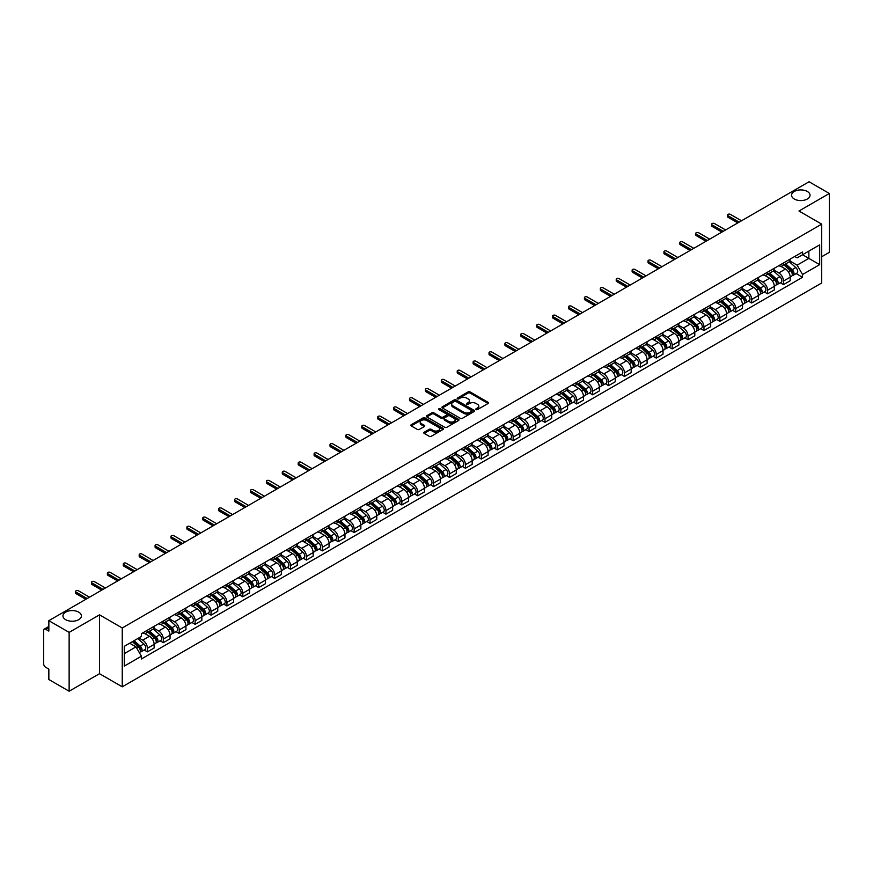 <?xml version="1.0" encoding="UTF-8"?>
<svg xmlns="http://www.w3.org/2000/svg" width="873" height="873" viewBox="0 0 873 873"><rect width="100%" height="100%" fill="white"/><g stroke="black" fill="none" stroke-linecap="round" stroke-linejoin="round"><path stroke-width="1.31" d="M476.08 409.59A0.993 0.567 0 0 0 477.476 409.59L488.105 403.457A1.419 0.818 0 0 0 488.52 402.879A1.419 0.818 0 0 0 488.105 402.3L470.1 391.901A1.419 0.818 0 0 0 468.103 391.901L457.474 398.044A0.993 0.567 0 0 0 458.871 398.852L460.246 398.055A4.529 2.619 0 0 1 466.651 398.055L468.146 398.917A4.529 2.619 0 0 1 469.478 400.772A4.529 2.619 0 0 1 468.146 402.617L466.771 403.413A0.993 0.567 0 0 0 468.179 404.221L469.554 403.424A4.529 2.619 0 0 1 475.949 403.424L477.455 404.297A4.529 2.619 0 0 1 478.786 406.141A4.529 2.619 0 0 1 477.455 407.986L476.08 408.782A0.993 0.567 0 0 0 476.08 409.59L476.08 408.782M78.712 612.137A9.221 5.325 0 0 0 68.661 610.98A9.221 5.325 0 0 0 62.965 615.902A9.221 5.325 0 0 0 65.671 619.677A9.221 5.325 0 0 0 75.722 620.823A9.221 5.325 0 0 0 81.418 615.902A9.221 5.325 0 0 0 78.712 612.137M807.329 191.471A9.221 5.325 0 0 0 797.278 190.325A9.221 5.325 0 0 0 791.582 195.246A9.221 5.325 0 0 0 794.288 199.011A9.221 5.325 0 0 0 804.339 200.168A9.221 5.325 0 0 0 810.035 195.246A9.221 5.325 0 0 0 807.329 191.471M424.18 432.222A1.419 0.818 0 0 0 423.765 432.801A1.419 0.818 0 0 0 424.18 433.379L429.232 436.293A1.419 0.818 0 0 0 431.229 436.293L443.037 429.483A1.419 0.818 0 0 0 443.451 428.905A1.419 0.818 0 0 0 443.037 428.327L425.031 417.927A1.419 0.818 0 0 0 423.023 417.927L411.216 424.736A1.419 0.818 0 0 0 410.801 425.315A1.419 0.818 0 0 0 411.216 425.893L417.327 429.418A1.419 0.818 0 0 0 419.324 429.418L424.376 426.504A1.419 0.818 0 0 0 424.791 425.926A1.419 0.818 0 0 0 424.376 425.347L421.353 423.601A3.787 2.183 0 0 1 420.24 422.052A3.787 2.183 0 0 1 422.576 420.033A3.787 2.183 0 0 1 426.701 420.513L438.562 427.355A3.787 2.183 0 0 1 439.665 428.905A3.787 2.183 0 0 1 437.329 430.924A3.787 2.183 0 0 1 433.204 430.444L431.229 429.309A1.419 0.818 0 0 0 429.232 429.309L424.18 432.222L424.18 433.379L429.232 430.487L429.232 429.309M122.242 627.971L99.511 614.843L69.131 632.379L48.844 620.67L809.064 181.77L829.35 193.479L798.97 211.015L821.7 224.143L122.242 627.971L122.242 686.822L821.7 282.994L821.7 224.143M460.344 418.331A1.419 0.818 0 0 0 462.352 418.331L474.148 411.51A1.419 0.818 0 0 0 474.563 410.932A1.419 0.818 0 0 0 474.148 410.354L456.143 399.965A1.419 0.818 0 0 0 454.146 399.965L442.338 406.774A1.419 0.818 0 0 0 441.924 407.353A1.419 0.818 0 0 0 442.338 407.931L460.344 418.331M439.283 409.808A0.993 0.567 0 0 1 440.287 409.95L458.576 420.502L446.79 427.312A1.419 0.818 0 0 1 444.783 427.312L426.777 416.912L431.829 414.02L431.829 412.842L426.777 415.755A1.419 0.818 0 0 0 426.362 416.334A1.419 0.818 0 0 0 426.777 416.912L426.777 415.755M431.829 414.02A1.419 0.818 0 0 1 433.826 414.02L433.826 412.842A1.419 0.818 0 0 0 431.829 412.842M433.826 412.842L441.138 417.054A1.419 0.818 0 0 0 443.135 417.054L446.485 415.122A1.419 0.818 0 0 0 446.9 414.544A1.419 0.818 0 0 0 446.485 413.966L438.879 409.579A0.993 0.567 0 0 1 440.287 408.771L458.598 419.346A1.419 0.818 0 0 1 459.012 419.913A1.419 0.818 0 0 1 458.598 420.491L458.598 419.346M69.131 632.379L69.131 691.23L48.844 679.521L48.844 669.111L45.691 667.278A2.881 1.67 -120 0 1 43.65 663.753L43.65 630.437A2.881 1.67 -120 0 1 44.25 629.117L48.844 626.465M821.7 256.738L829.35 252.33L829.35 193.479M69.131 691.23L99.511 673.694L122.242 686.822M48.844 620.67L48.844 631.092L45.691 629.269A2.881 1.67 -120 0 0 44.25 629.117M783.485 262.98A6.635 3.83 60 0 1 782.11 265.959L788.832 262.075A6.635 3.83 -120 0 0 790.207 259.095M773.936 270.117L778.792 272.922A6.635 3.83 60 0 1 783.485 281.051L790.207 277.167A6.635 3.83 -120 0 0 785.514 269.037L780.702 266.265M790.207 277.167L790.207 280.757L783.485 284.642L780.255 282.776M782.11 265.959A6.635 3.83 60 0 1 778.847 265.654M783.485 281.051L783.485 284.642M767.574 272.158A6.635 3.83 60 0 1 766.21 275.137L772.932 271.252A6.635 3.83 -120 0 0 774.307 268.273M764.355 291.953L767.574 293.819L774.307 289.934L774.307 286.344A6.635 3.83 -120 0 0 769.615 278.225L764.803 275.442M766.21 275.137A6.635 3.83 60 0 1 762.937 274.842M758.026 279.305L762.893 282.11A6.635 3.83 60 0 1 767.574 290.229L767.574 293.819M751.675 281.335A6.635 3.83 60 0 1 750.3 284.314L757.033 280.429A6.635 3.83 -120 0 0 758.408 277.461M748.456 301.13L751.675 302.996L758.408 299.112L758.408 295.521A6.635 3.83 -120 0 0 753.715 287.403L748.903 284.62M750.3 284.314A6.635 3.83 60 0 1 747.037 284.02M742.126 288.483L746.993 291.287A6.635 3.83 60 0 1 751.675 299.406L751.675 302.996M735.775 290.523A6.635 3.83 60 0 1 734.4 293.503L741.133 289.618A6.635 3.83 -120 0 0 742.497 286.639M732.545 310.319L735.775 312.174L742.508 308.289L742.508 304.71A6.635 3.83 -120 0 0 737.816 296.58L733.004 293.808M734.4 293.503A6.635 3.83 60 0 1 731.138 293.197M726.227 297.66L731.083 300.465A6.635 3.83 60 0 1 735.775 308.584L735.775 312.174M719.876 299.701A6.635 3.83 60 0 1 718.501 302.68L725.223 298.795A6.635 3.83 -120 0 0 726.598 295.816M716.646 319.496L719.876 321.362L726.598 317.477L726.598 313.887A6.635 3.83 -120 0 0 721.916 305.768L717.093 302.986M718.501 302.68A6.635 3.83 60 0 1 715.238 302.374M710.327 306.838L715.183 309.653A6.635 3.83 60 0 1 719.876 317.772L719.876 321.362M703.976 308.878A6.635 3.83 60 0 1 702.601 311.857L709.323 307.973A6.635 3.83 -120 0 0 710.698 304.993M700.746 328.674L703.976 330.54L710.698 326.655L710.698 323.065A6.635 3.83 -120 0 0 706.006 314.946L701.194 312.163M702.601 311.857A6.635 3.83 60 0 1 699.338 311.563M694.428 316.026L699.284 318.831A6.635 3.83 60 0 1 703.976 326.949L703.976 330.54M688.066 318.067A6.635 3.83 60 0 1 686.702 321.035L693.424 317.161A6.635 3.83 -120 0 0 694.799 314.182M684.847 337.862L688.066 339.717L694.799 335.832L694.799 332.242A6.635 3.83 -120 0 0 690.106 324.123L685.294 321.34M686.702 321.035A6.635 3.83 60 0 1 683.428 320.74M678.517 325.203L683.384 328.008A6.635 3.83 60 0 1 688.066 336.127L688.066 339.717M672.166 327.244A6.635 3.83 60 0 1 670.791 330.223L677.524 326.338A6.635 3.83 -120 0 0 678.899 323.359M668.947 347.039L672.166 348.905L678.899 345.021L678.899 341.43A6.635 3.83 -120 0 0 674.207 333.3L669.395 330.529M670.791 330.223A6.635 3.83 60 0 1 667.529 329.918M662.618 334.381L667.485 337.185A6.635 3.83 60 0 1 672.166 345.315L672.166 348.905M656.267 336.421A6.635 3.83 60 0 1 654.892 339.401L661.625 335.516A6.635 3.83 -120 0 0 663 332.537M653.037 356.217L656.267 358.083L663 354.198L663 350.608A6.635 3.83 -120 0 0 658.307 342.489L653.495 339.706M654.892 339.401A6.635 3.83 60 0 1 651.629 339.106M646.718 343.569L651.574 346.374A6.635 3.83 60 0 1 656.267 354.493L656.267 358.083M640.367 345.61A6.635 3.83 60 0 1 638.992 348.578L645.725 344.693A6.635 3.83 -120 0 0 647.089 341.725M637.137 365.405L640.367 367.26L647.089 363.375L647.089 359.785A6.635 3.83 -120 0 0 642.408 351.666L637.585 348.884M638.992 348.578A6.635 3.83 60 0 1 635.73 348.283M630.819 352.747L635.675 355.551A6.635 3.83 60 0 1 640.367 363.67L640.367 367.26M624.468 354.787A6.635 3.83 60 0 1 623.093 357.766L629.815 353.881A6.635 3.83 -120 0 0 631.19 350.902M621.238 374.582L624.468 376.449L631.19 372.564L631.19 368.973A6.635 3.83 -120 0 0 626.508 360.844L621.685 358.072M623.093 357.766A6.635 3.83 60 0 1 619.83 357.461M614.919 361.924L619.775 364.728A6.635 3.83 60 0 1 624.468 372.858L624.468 376.449M608.557 363.965A6.635 3.83 60 0 1 607.193 366.944L613.915 363.059A6.635 3.83 -120 0 0 615.29 360.08M605.338 383.76L608.568 385.626L615.29 381.741L615.29 378.151A6.635 3.83 -120 0 0 610.598 370.032L605.786 367.249M607.193 366.944A6.635 3.83 60 0 1 603.93 366.649M599.02 371.112L603.876 373.917A6.635 3.83 60 0 1 608.568 382.036L608.568 385.626M592.658 373.142A6.635 3.83 60 0 1 591.283 376.121L598.016 372.236A6.635 3.83 -120 0 0 599.391 369.268M589.439 392.937L592.658 394.803L599.391 390.918L599.391 387.328A6.635 3.83 -120 0 0 594.699 379.209L589.886 376.427M591.283 376.121A6.635 3.83 60 0 1 588.02 375.827M583.109 380.29L587.976 383.094A6.635 3.83 60 0 1 592.658 391.213L592.658 394.803M576.758 382.33A6.635 3.83 60 0 1 575.383 385.309L582.116 381.425A6.635 3.83 -120 0 0 583.491 378.446M573.539 402.126L576.758 403.981L583.491 400.096L583.491 396.517A6.635 3.83 -120 0 0 578.799 388.387L573.987 385.615M575.383 385.309A6.635 3.83 60 0 1 572.121 385.004M567.21 389.467L572.066 392.272A6.635 3.83 60 0 1 576.758 400.391L576.758 403.981M560.859 391.508A6.635 3.83 60 0 1 559.484 394.487L566.217 390.602A6.635 3.83 -120 0 0 567.581 387.623M557.629 411.303L560.859 413.169L567.581 409.284L567.581 405.694A6.635 3.83 -120 0 0 562.899 397.575L558.087 394.792M559.484 394.487A6.635 3.83 60 0 1 556.221 394.181M551.31 398.645L556.166 401.46A6.635 3.83 60 0 1 560.859 409.579L560.859 413.169M544.959 400.685A6.635 3.83 60 0 1 543.584 403.664L550.306 399.779A6.635 3.83 -120 0 0 551.681 396.8M541.729 420.48L544.959 422.346L551.681 418.462L551.681 414.871A6.635 3.83 -120 0 0 547 406.753L542.177 403.97M543.584 403.664A6.635 3.83 60 0 1 540.322 403.37M535.411 407.833L540.267 410.637A6.635 3.83 60 0 1 544.959 418.756L544.959 422.346M529.06 409.874A6.635 3.83 60 0 1 527.685 412.842L534.407 408.968A6.635 3.83 -120 0 0 535.782 405.989M525.83 429.669L529.06 431.524L535.782 427.639L535.782 424.049A6.635 3.83 -120 0 0 531.09 415.93L526.277 413.147M527.685 412.842A6.635 3.83 60 0 1 524.422 412.547M519.511 417.01L524.367 419.815A6.635 3.83 60 0 1 529.06 427.934L529.06 431.524M513.149 419.051A6.635 3.83 60 0 1 511.785 422.03L518.507 418.145A6.635 3.83 -120 0 0 519.882 415.166M509.93 438.846L513.149 440.712L519.882 436.827L519.882 433.237A6.635 3.83 -120 0 0 515.19 425.107L510.378 422.336M511.785 422.03A6.635 3.83 60 0 1 508.512 421.724M503.601 426.188L508.468 428.992A6.635 3.83 60 0 1 513.149 437.122L513.149 440.712M497.25 428.228A6.635 3.83 60 0 1 495.875 431.207L502.608 427.323A6.635 3.83 -120 0 0 503.983 424.343M494.031 448.024L497.25 449.89L503.983 446.005L503.983 442.415A6.635 3.83 -120 0 0 499.291 434.296L494.478 431.513M495.875 431.207A6.635 3.83 60 0 1 492.612 430.913M487.701 435.376L492.568 438.181A6.635 3.83 60 0 1 497.25 446.299L497.25 449.89M481.35 437.417A6.635 3.83 60 0 1 479.975 440.385L486.708 436.5A6.635 3.83 -120 0 0 488.072 433.532M478.12 457.212L481.35 459.067L488.083 455.182L488.083 451.592A6.635 3.83 -120 0 0 483.391 443.473L478.579 440.69M479.975 440.385A6.635 3.83 60 0 1 476.713 440.09M471.802 444.553L476.658 447.358A6.635 3.83 60 0 1 481.35 455.477L481.35 459.067M465.451 446.594A6.635 3.83 60 0 1 464.076 449.573L470.798 445.688A6.635 3.83 -120 0 0 472.173 442.709M462.221 466.389L465.451 468.255L472.173 464.371L472.173 460.78A6.635 3.83 -120 0 0 467.491 452.651L462.668 449.879M464.076 449.573A6.635 3.83 60 0 1 460.813 449.268M455.902 453.731L460.758 456.535A6.635 3.83 60 0 1 465.451 464.665L465.451 468.255M449.551 455.771A6.635 3.83 60 0 1 448.176 458.751L454.898 454.866A6.635 3.83 -120 0 0 456.273 451.887M446.321 475.567L449.551 477.433L456.273 473.548L456.273 469.958A6.635 3.83 -120 0 0 451.581 461.839L446.769 459.056M448.176 458.751A6.635 3.83 60 0 1 444.914 458.456M440.003 462.919L444.859 465.724A6.635 3.83 60 0 1 449.551 473.843L449.551 477.433M433.641 464.949A6.635 3.83 60 0 1 432.277 467.928L438.999 464.043A6.635 3.83 -120 0 0 440.374 461.075M430.422 484.744L433.641 486.61L440.374 482.725L440.374 479.135A6.635 3.83 -120 0 0 435.682 471.016L430.869 468.234M432.277 467.928A6.635 3.83 60 0 1 429.003 467.633M424.103 472.097L428.959 474.901A6.635 3.83 60 0 1 433.641 483.02L433.641 486.61M417.741 474.137A6.635 3.83 60 0 1 416.366 477.116L423.099 473.231A6.635 3.83 -120 0 0 424.474 470.252M414.522 493.932L417.741 495.788L424.474 491.903L424.474 488.313A6.635 3.83 -120 0 0 419.782 480.194L414.97 477.422M416.366 477.116A6.635 3.83 60 0 1 413.104 476.811M408.193 481.274L413.06 484.079A6.635 3.83 60 0 1 417.741 492.197L417.741 495.788M401.842 483.315A6.635 3.83 60 0 1 400.467 486.294L407.2 482.409A6.635 3.83 -120 0 0 408.575 479.43M398.612 503.11L401.842 504.976L408.575 501.091L408.575 497.501A6.635 3.83 -120 0 0 403.883 489.382L399.07 486.599M400.467 486.294A6.635 3.83 60 0 1 397.204 485.988M392.293 490.451L397.15 493.267A6.635 3.83 60 0 1 401.842 501.386L401.842 504.976M385.942 492.492A6.635 3.83 60 0 1 384.567 495.471L391.3 491.586A6.635 3.83 -120 0 0 392.664 488.607M382.712 512.287L385.942 514.153L392.664 510.269L392.664 506.678A6.635 3.83 -120 0 0 387.983 498.559L383.16 495.777M384.567 495.471A6.635 3.83 60 0 1 381.305 495.177M376.394 499.64L381.25 502.444A6.635 3.83 60 0 1 385.942 510.563L385.942 514.153M370.043 501.68A6.635 3.83 60 0 1 368.668 504.649L375.39 500.775A6.635 3.83 -120 0 0 376.765 497.796M366.813 521.476L370.043 523.331L376.765 519.446L376.765 515.856A6.635 3.83 -120 0 0 372.084 507.737L367.26 504.954M368.668 504.649A6.635 3.83 60 0 1 365.405 504.354M360.494 508.817L365.351 511.622A6.635 3.83 60 0 1 370.043 519.741L370.043 523.331M354.132 510.858A6.635 3.83 60 0 1 352.768 513.837L359.49 509.952A6.635 3.83 -120 0 0 360.865 506.973M350.913 530.653L354.143 532.519L360.865 528.634L360.865 525.044A6.635 3.83 -120 0 0 356.173 516.914L351.361 514.142M352.768 513.837A6.635 3.83 60 0 1 349.506 513.531M344.595 517.995L349.451 520.799A6.635 3.83 60 0 1 354.143 528.929L354.143 532.519M338.233 520.035A6.635 3.83 60 0 1 336.858 523.014L343.591 519.129A6.635 3.83 -120 0 0 344.966 516.15M335.014 539.83L338.233 541.697L344.966 537.812L344.966 534.221A6.635 3.83 -120 0 0 340.274 526.103L335.461 523.32M336.858 523.014A6.635 3.83 60 0 1 333.595 522.72M328.685 527.183L333.551 529.987A6.635 3.83 60 0 1 338.233 538.106L338.233 541.697M322.333 529.224A6.635 3.83 60 0 1 320.958 532.192L327.691 528.307A6.635 3.83 -120 0 0 329.066 525.339M319.114 549.019L322.333 550.874L329.066 546.989L329.066 543.399A6.635 3.83 -120 0 0 324.374 535.28L319.562 532.497M320.958 532.192A6.635 3.83 60 0 1 317.696 531.897M312.785 536.36L317.641 539.165A6.635 3.83 60 0 1 322.333 547.284L322.333 550.874M306.434 538.401A6.635 3.83 60 0 1 305.059 541.38L311.792 537.495A6.635 3.83 -120 0 0 313.156 534.516M303.204 558.196L306.434 560.062L313.156 556.177L313.156 552.587A6.635 3.83 -120 0 0 308.475 544.457L303.662 541.686M305.059 541.38A6.635 3.83 60 0 1 301.796 541.074M296.885 545.538L301.742 548.342A6.635 3.83 60 0 1 306.434 556.472L306.434 560.062M290.534 547.578A6.635 3.83 60 0 1 289.159 550.557L295.882 546.673A6.635 3.83 -120 0 0 297.257 543.693M287.304 567.374L290.534 569.24L297.257 565.355L297.257 561.765A6.635 3.83 -120 0 0 292.575 553.646L287.752 550.863M289.159 550.557A6.635 3.83 60 0 1 285.897 550.263M280.986 554.726L285.842 557.531A6.635 3.83 60 0 1 290.534 565.649L290.534 569.24M274.635 556.756A6.635 3.83 60 0 1 273.26 559.735L279.982 555.85A6.635 3.83 -120 0 0 281.357 552.882M271.405 576.551L274.635 578.417L281.357 574.532L281.357 570.942A6.635 3.83 -120 0 0 276.665 562.823L271.852 560.04M273.26 559.735A6.635 3.83 60 0 1 269.997 559.44M265.086 563.903L269.943 566.708A6.635 3.83 60 0 1 274.635 574.827L274.635 578.417M258.724 565.944A6.635 3.83 60 0 1 257.36 568.923L264.083 565.038A6.635 3.83 -120 0 0 265.457 562.059M255.505 585.739L258.724 587.594L265.457 583.71L265.457 580.119A6.635 3.83 -120 0 0 260.765 572.001L255.953 569.218M257.36 568.923A6.635 3.83 60 0 1 254.087 568.618M249.176 573.081L254.043 575.885A6.635 3.83 60 0 1 258.724 584.004L258.724 587.594M242.825 575.121A6.635 3.83 60 0 1 241.45 578.101L248.183 574.216A6.635 3.83 -120 0 0 249.558 571.237M239.606 594.917L242.825 596.783L249.558 592.898L249.558 589.308A6.635 3.83 -120 0 0 244.866 581.189L240.053 578.406M241.45 578.101A6.635 3.83 60 0 1 238.187 577.795M233.277 582.258L238.143 585.063A6.635 3.83 60 0 1 242.825 593.193L242.825 596.783M226.925 584.299A6.635 3.83 60 0 1 225.55 587.278L232.283 583.393A6.635 3.83 -120 0 0 233.648 580.414M223.695 604.094L226.925 605.96L233.658 602.075L233.658 598.485A6.635 3.83 -120 0 0 228.966 590.366L224.154 587.584M225.55 587.278A6.635 3.83 60 0 1 222.288 586.983M217.377 591.447L222.233 594.251A6.635 3.83 60 0 1 226.925 602.37L226.925 605.96M211.026 593.487A6.635 3.83 60 0 1 209.651 596.455L216.373 592.581A6.635 3.83 -120 0 0 217.748 589.602M207.796 613.283L211.026 615.138L217.748 611.253L217.748 607.663A6.635 3.83 -120 0 0 213.067 599.544L208.243 596.761M209.651 596.455A6.635 3.83 60 0 1 206.388 596.161M201.477 600.624L206.334 603.429A6.635 3.83 60 0 1 211.026 611.547L211.026 615.138M195.126 602.665A6.635 3.83 60 0 1 193.751 605.644L200.474 601.759A6.635 3.83 -120 0 0 201.849 598.78M191.896 622.46L195.126 624.326L201.849 620.441L201.849 616.851A6.635 3.83 -120 0 0 197.156 608.721L192.344 605.949M193.751 605.644A6.635 3.83 60 0 1 190.489 605.338M185.578 609.801L190.434 612.606A6.635 3.83 60 0 1 195.126 620.736L195.126 624.326M179.216 611.842A6.635 3.83 60 0 1 177.852 614.821L184.574 610.936A6.635 3.83 -120 0 0 185.949 607.957M175.997 631.637L179.216 633.503L185.949 629.619L185.949 626.028A6.635 3.83 -120 0 0 181.257 617.909L176.444 615.127M177.852 614.821A6.635 3.83 60 0 1 174.578 614.527M169.678 618.99L174.535 621.794A6.635 3.83 60 0 1 179.216 629.913L179.216 633.503M163.316 621.03A6.635 3.83 60 0 1 161.942 623.999L168.675 620.114A6.635 3.83 -120 0 0 170.049 617.146M160.097 640.826L163.316 642.681L170.049 638.796L170.049 635.206A6.635 3.83 -120 0 0 165.357 627.087L160.545 624.304M161.942 623.999A6.635 3.83 60 0 1 158.679 623.704M153.768 628.167L158.635 630.972A6.635 3.83 60 0 1 163.316 639.091L163.316 642.681M147.417 630.208A6.635 3.83 60 0 1 146.042 633.187L152.775 629.302A6.635 3.83 -120 0 0 154.15 626.323M144.187 650.003L147.417 651.858L154.15 647.984L154.15 644.394A6.635 3.83 -120 0 0 149.458 636.264L144.645 633.492M146.042 633.187A6.635 3.83 60 0 1 142.779 632.881M138.851 637.912L142.725 640.149A6.635 3.83 60 0 1 147.417 648.279L147.417 651.858M794.746 256.476L797.136 257.862L819.671 244.855L808.856 251.097L808.856 258.386L797.136 265.152L789.836 260.94M124.282 653.626L136.002 646.86L141.404 656.223L124.282 666.11L124.282 646.336L141.404 636.45L141.404 633.678L802.538 251.97L802.538 254.741L819.671 264.628L802.538 274.515L797.136 265.152M819.671 244.855L819.671 264.628M141.404 656.223L141.404 658.984L802.538 277.276L802.538 274.515M99.511 614.843L99.511 673.694M136.002 646.86L129.684 643.215M796.154 273.598L802.538 277.276M476.472 409.732L477.455 409.164A4.529 2.619 0 0 0 478.786 407.32L478.786 406.141M469.478 400.772L469.478 401.951A4.529 2.619 0 0 1 468.146 403.795L467.164 404.363M488.094 403.468L470.1 393.079A1.419 0.818 0 0 0 468.103 393.079L457.867 398.983M474.148 410.354L474.148 411.51L456.143 401.133A1.419 0.818 0 0 0 454.146 401.133L442.349 407.942M471.649 411.336A0.993 0.567 0 0 0 471.649 410.528L455.848 401.405A0.993 0.567 0 0 0 454.44 401.405L452.989 402.246A4.529 2.619 0 0 0 451.668 404.09A4.529 2.619 0 0 0 452.989 405.934L463.792 412.176A4.529 2.619 0 0 0 470.198 412.176L471.649 411.336L471.649 412.514A0.993 0.567 0 0 0 471.944 412.111L471.944 410.932M451.668 404.09L451.668 405.268A4.529 2.619 0 0 0 452.989 407.113L452.989 405.934M471.649 412.514L470.198 413.355A4.529 2.619 0 0 1 463.792 413.355L452.989 407.113M433.826 414.02L441.138 418.232A1.419 0.818 0 0 0 443.135 418.232L446.485 416.301A1.419 0.818 0 0 0 446.9 415.723L446.9 414.544M448.711 421.43A3.787 2.183 0 0 0 452.836 421.91A3.787 2.183 0 0 0 455.171 419.891A3.787 2.183 0 0 0 454.069 418.342L449.89 415.93A1.419 0.818 0 0 0 447.893 415.93L444.532 417.872A1.419 0.818 0 0 0 444.117 418.44A1.419 0.818 0 0 0 444.532 419.018L448.711 421.43L448.711 422.608A3.787 2.183 0 0 0 452.836 423.089A3.787 2.183 0 0 0 455.171 421.07L455.171 419.891M444.117 418.44L444.117 419.618A1.419 0.818 0 0 0 444.532 420.197L444.532 419.018M448.711 422.608L444.532 420.197M439.665 428.905L439.665 430.073A3.787 2.183 0 0 1 437.329 432.091A3.787 2.183 0 0 1 433.204 431.622L431.229 430.487A1.419 0.818 0 0 0 429.232 430.487M420.24 422.052L420.24 423.23A3.787 2.183 0 0 0 421.353 424.78L421.353 423.601M424.354 426.515L421.353 424.78M443.015 429.494L425.031 419.105A1.419 0.818 0 0 0 423.023 419.105L411.238 425.904L411.216 424.736M783.943 264.901L790.414 270.685A3.601 2.084 60 0 1 791.549 276.25L790.207 277.025M784.107 265.054L787.162 266.811M784.598 264.519L791.8 270.957A1.735 1.004 60 0 1 792.346 273.631A1.735 1.004 60 0 1 792.193 273.696M785.678 263.897L792.149 269.681A3.601 2.084 60 0 1 793.284 275.257A3.601 2.084 60 0 1 792.193 275.366M789.29 261.725L795.827 267.564A3.601 2.084 60 0 1 796.951 273.129L793.284 275.257M737.816 222.899L728.027 217.257A1.659 0.96 180 0 1 727.547 216.58L727.547 215.042A1.659 0.96 -0 0 0 728.027 215.718L739.136 222.135M741.483 220.782L730.374 214.365A1.659 0.96 -0 0 0 728.562 214.158A1.659 0.96 -0 0 0 727.547 215.042M768.044 274.078L774.515 279.862A3.601 2.084 60 0 1 775.65 285.438L774.307 286.213M768.207 274.231L771.263 275.988M768.687 273.696L775.901 280.135A1.735 1.004 60 0 1 776.446 282.808A1.735 1.004 60 0 1 776.283 282.874M769.768 273.074L776.25 278.858A3.601 2.084 60 0 1 777.385 284.434A3.601 2.084 60 0 1 776.293 284.543M773.38 270.914L779.916 276.741A3.601 2.084 60 0 1 781.051 282.317L777.385 284.434M752.133 283.256L758.615 289.039A3.601 2.084 60 0 1 759.75 294.616L758.408 295.39M752.308 283.409L755.363 285.176M752.788 282.885L760.001 289.312A1.735 1.004 60 0 1 760.547 291.986A1.735 1.004 60 0 1 760.383 292.051M753.868 282.263L760.35 288.035A3.601 2.084 60 0 1 761.485 293.612A3.601 2.084 60 0 1 760.394 293.732M757.48 280.091L764.017 285.918A3.601 2.084 60 0 1 765.152 291.495L761.485 293.612M721.916 232.087L712.128 226.434A1.659 0.96 180 0 1 711.637 225.758L711.637 224.23A1.659 0.96 -0 0 0 712.128 224.907L723.237 231.312M725.583 229.959L714.474 223.553A1.659 0.96 -0 0 0 712.663 223.346A1.659 0.96 -0 0 0 711.637 224.23M706.006 241.264L696.228 235.612A1.659 0.96 180 0 1 695.737 234.935L695.737 233.407A1.659 0.96 -0 0 0 696.228 234.084L707.337 240.501M709.684 239.147L698.575 232.731A1.659 0.96 -0 0 0 696.763 232.524A1.659 0.96 -0 0 0 695.737 233.407M736.234 292.444L742.716 298.217A3.601 2.084 60 0 1 743.851 303.793L742.497 304.568M736.408 292.597L739.453 294.354M736.888 292.062L744.102 298.501A1.735 1.004 60 0 1 744.647 301.174A1.735 1.004 60 0 1 744.483 301.229M737.969 291.44L744.451 297.224A3.601 2.084 60 0 1 745.575 302.789A3.601 2.084 60 0 1 744.494 302.909M741.581 289.269L748.117 295.107A3.601 2.084 60 0 1 749.252 300.672L745.575 302.789M720.334 301.621L726.816 307.405A3.601 2.084 60 0 1 727.94 312.971L726.598 313.756M720.509 301.774L723.553 303.531M720.989 301.24L728.202 307.678A1.735 1.004 60 0 1 728.737 310.351A1.735 1.004 60 0 1 728.584 310.417M722.069 300.618L728.551 306.401A3.601 2.084 60 0 1 729.675 311.977A3.601 2.084 60 0 1 728.584 312.087M725.681 298.446L732.218 304.284A3.601 2.084 60 0 1 733.342 309.86L729.675 311.977M704.435 310.799L710.917 316.583A3.601 2.084 60 0 1 712.041 322.159L710.698 322.934M704.598 310.952L707.654 312.72M705.089 310.428L712.292 316.855A1.735 1.004 60 0 1 712.837 319.529A1.735 1.004 60 0 1 712.684 319.594M706.17 309.806L712.641 315.579A3.601 2.084 60 0 1 713.776 321.155A3.601 2.084 60 0 1 712.684 321.275M709.782 307.634L716.318 313.462A3.601 2.084 60 0 1 717.442 319.038L713.776 321.155M690.106 250.442L680.329 244.789A1.659 0.96 180 0 1 679.838 244.113L679.838 242.585A1.659 0.96 -0 0 0 680.329 243.261L691.438 249.678M693.784 248.325L682.664 241.908A1.659 0.96 -0 0 0 680.864 241.701A1.659 0.96 -0 0 0 679.838 242.585M674.207 259.619L664.418 253.978A1.659 0.96 180 0 1 663.938 253.301L663.938 251.773A1.659 0.96 -0 0 0 664.418 252.45L675.527 258.855M677.874 257.502L666.765 251.097A1.659 0.96 -0 0 0 664.964 250.878A1.659 0.96 -0 0 0 663.938 251.773M658.307 268.808L648.519 263.155A1.659 0.96 180 0 1 648.039 262.478L648.039 260.951A1.659 0.96 -0 0 0 648.519 261.627L659.628 268.044M661.974 266.691L650.865 260.274A1.659 0.96 -0 0 0 649.054 260.067A1.659 0.96 -0 0 0 648.039 260.951M688.535 319.976L695.006 325.76A3.601 2.084 60 0 1 696.141 331.336L694.799 332.111M688.699 320.14L691.754 321.897M689.179 319.605L696.392 326.033A1.735 1.004 60 0 1 696.938 328.717A1.735 1.004 60 0 1 696.785 328.772M690.259 318.983L696.741 324.767A3.601 2.084 60 0 1 697.876 330.332A3.601 2.084 60 0 1 696.785 330.452M693.871 316.812L700.408 322.65A3.601 2.084 60 0 1 701.543 328.215L697.876 330.332M642.408 277.985L632.619 272.332A1.659 0.96 180 0 1 632.128 271.656L632.128 270.128A1.659 0.96 -0 0 0 632.619 270.805L643.728 277.221M646.075 275.868L634.966 269.451A1.659 0.96 -0 0 0 633.154 269.244A1.659 0.96 -0 0 0 632.128 270.128M672.625 329.165L679.107 334.948A3.601 2.084 60 0 1 680.242 340.514L678.899 341.288M672.799 329.317L675.855 331.074M673.279 328.783L680.493 335.221A1.735 1.004 60 0 1 681.038 337.895A1.735 1.004 60 0 1 680.875 337.96M674.36 328.161L680.842 333.944A3.601 2.084 60 0 1 681.977 339.521A3.601 2.084 60 0 1 680.885 339.63M677.972 325.989L684.508 331.827A3.601 2.084 60 0 1 685.643 337.393L681.977 339.521M626.498 287.162L616.72 281.521A1.659 0.96 180 0 1 616.229 280.844L616.229 279.305A1.659 0.96 -0 0 0 616.72 279.982L627.829 286.399M630.175 285.045L619.066 278.629A1.659 0.96 -0 0 0 617.255 278.422A1.659 0.96 -0 0 0 616.229 279.305M656.725 338.342L663.207 344.126A3.601 2.084 60 0 1 664.342 349.702L662.989 350.477M656.9 338.495L659.944 340.252M657.38 337.96L664.593 344.399A1.735 1.004 60 0 1 665.139 347.072A1.735 1.004 60 0 1 664.975 347.138M658.46 337.338L664.942 343.122A3.601 2.084 60 0 1 666.066 348.698A3.601 2.084 60 0 1 664.986 348.818M662.072 335.177L668.609 341.005A3.601 2.084 60 0 1 669.744 346.581L666.066 348.698M610.598 296.351L600.82 290.698A1.659 0.96 180 0 1 600.329 290.022L600.329 288.494A1.659 0.96 -0 0 0 600.82 289.17L611.929 295.587M614.276 294.234L603.156 287.817A1.659 0.96 -0 0 0 601.355 287.61A1.659 0.96 -0 0 0 600.329 288.494M640.826 347.519L647.308 353.303A3.601 2.084 60 0 1 648.432 358.879L647.089 359.654M641 347.672L644.045 349.44M641.48 347.148L648.694 353.576A1.735 1.004 60 0 1 649.228 356.249A1.735 1.004 60 0 1 649.076 356.315M642.561 346.526L649.043 352.31A3.601 2.084 60 0 1 650.167 357.875A3.601 2.084 60 0 1 649.086 357.995M646.173 344.355L652.709 350.182A3.601 2.084 60 0 1 653.844 355.758L650.167 357.875M594.699 305.528L584.91 299.876A1.659 0.96 180 0 1 584.43 299.199L584.43 297.671A1.659 0.96 -0 0 0 584.91 298.348L596.03 304.764M598.365 303.411L587.256 296.995A1.659 0.96 -0 0 0 585.456 296.787A1.659 0.96 -0 0 0 584.43 297.671M624.926 356.708L631.408 362.491A3.601 2.084 60 0 1 632.532 368.057L631.19 368.832M625.101 356.861L628.145 358.617M625.581 356.326L632.783 362.764A1.735 1.004 60 0 1 633.329 365.438A1.735 1.004 60 0 1 633.176 365.503M626.661 355.704L633.132 361.487A3.601 2.084 60 0 1 634.267 367.064A3.601 2.084 60 0 1 633.176 367.173M630.273 353.532L636.81 359.37A3.601 2.084 60 0 1 637.934 364.936L634.267 367.064M578.799 314.706L569.01 309.064A1.659 0.96 180 0 1 568.53 308.387L568.53 306.849A1.659 0.96 -0 0 0 569.01 307.525L580.119 313.942M582.466 312.589L571.357 306.172A1.659 0.96 -0 0 0 569.556 305.965A1.659 0.96 -0 0 0 568.53 306.849M609.027 365.885L615.498 371.669A3.601 2.084 60 0 1 616.633 377.234L615.29 378.02M609.19 366.038L612.246 367.795M609.681 365.503L616.884 371.942A1.735 1.004 60 0 1 617.429 374.615A1.735 1.004 60 0 1 617.276 374.681M610.751 364.881L617.233 370.665A3.601 2.084 60 0 1 618.368 376.241A3.601 2.084 60 0 1 617.276 376.35M614.374 362.721L620.91 368.548A3.601 2.084 60 0 1 622.034 374.124L618.368 376.241M562.899 323.894L553.111 318.241A1.659 0.96 180 0 1 552.631 317.565L552.631 316.037A1.659 0.96 -0 0 0 553.111 316.713L564.22 323.119M566.566 321.766L555.457 315.36A1.659 0.96 -0 0 0 553.646 315.153A1.659 0.96 -0 0 0 552.631 316.037M593.116 375.063L599.598 380.846A3.601 2.084 60 0 1 600.733 386.423L599.391 387.197M593.291 375.215L596.346 376.983M593.771 374.692L600.984 381.119A1.735 1.004 60 0 1 601.53 383.793A1.735 1.004 60 0 1 601.366 383.858M594.851 374.07L601.333 379.842A3.601 2.084 60 0 1 602.468 385.419A3.601 2.084 60 0 1 601.377 385.539M598.463 371.898L605 377.725A3.601 2.084 60 0 1 606.135 383.302L602.468 385.419M547 333.071L537.211 327.419A1.659 0.96 180 0 1 536.72 326.742L536.72 325.214A1.659 0.96 -0 0 0 537.211 325.891L548.32 332.307M550.667 330.954L539.558 324.538A1.659 0.96 -0 0 0 537.746 324.33A1.659 0.96 -0 0 0 536.72 325.214M577.217 384.251L583.699 390.024A3.601 2.084 60 0 1 584.834 395.6L583.491 396.375M577.391 384.404L580.447 386.161M577.871 383.869L585.085 390.307A1.735 1.004 60 0 1 585.63 392.981A1.735 1.004 60 0 1 585.467 393.036M578.952 383.247L585.434 389.031A3.601 2.084 60 0 1 586.569 394.596A3.601 2.084 60 0 1 585.477 394.716M582.564 381.075L589.1 386.914A3.601 2.084 60 0 1 590.235 392.479L586.569 394.596M531.09 342.249L521.312 336.596A1.659 0.96 180 0 1 520.821 335.919L520.821 334.392A1.659 0.96 -0 0 0 521.312 335.068L532.421 341.485M534.767 340.132L523.658 333.715A1.659 0.96 -0 0 0 521.847 333.508A1.659 0.96 -0 0 0 520.821 334.392M561.317 393.428L567.799 399.212A3.601 2.084 60 0 1 568.934 404.777L567.581 405.563M561.492 393.581L564.536 395.338M561.972 393.046L569.185 399.485A1.735 1.004 60 0 1 569.72 402.158A1.735 1.004 60 0 1 569.567 402.224M563.052 392.424L569.534 398.208A3.601 2.084 60 0 1 570.658 403.784A3.601 2.084 60 0 1 569.578 403.893M566.664 390.253L573.201 396.091A3.601 2.084 60 0 1 574.336 401.667L570.658 403.784M515.19 351.426L505.402 345.784A1.659 0.96 180 0 1 504.921 345.108L504.921 343.58A1.659 0.96 -0 0 0 505.402 344.257L516.521 350.662M518.857 349.309L507.748 342.903A1.659 0.96 -0 0 0 505.947 342.685A1.659 0.96 -0 0 0 504.921 343.58M545.418 402.606L551.9 408.389A3.601 2.084 60 0 1 553.024 413.966L551.681 414.74M545.592 402.759L548.637 404.526M546.072 402.235L553.286 408.662A1.735 1.004 60 0 1 553.82 411.336A1.735 1.004 60 0 1 553.668 411.401M547.153 401.602L553.624 407.385A3.601 2.084 60 0 1 554.759 412.962A3.601 2.084 60 0 1 553.668 413.082M550.765 399.441L557.301 405.268A3.601 2.084 60 0 1 558.425 410.845L554.759 412.962M499.291 360.614L489.502 354.962A1.659 0.96 180 0 1 489.022 354.285L489.022 352.757A1.659 0.96 -0 0 0 489.502 353.434L500.611 359.851M502.957 358.497L491.848 352.081A1.659 0.96 -0 0 0 490.048 351.874A1.659 0.96 -0 0 0 489.022 352.757M529.518 411.783L535.989 417.567A3.601 2.084 60 0 1 537.124 423.143L535.782 423.918M529.682 411.947L532.737 413.704M530.173 411.412L537.375 417.84A1.735 1.004 60 0 1 537.921 420.524A1.735 1.004 60 0 1 537.768 420.579M531.253 410.79L537.724 416.574A3.601 2.084 60 0 1 538.859 422.139A3.601 2.084 60 0 1 537.768 422.259M534.865 408.619L541.402 414.446A3.601 2.084 60 0 1 542.526 420.022L538.859 422.139M483.391 369.792L473.603 364.139A1.659 0.96 180 0 1 473.122 363.463L473.122 361.935A1.659 0.96 -0 0 0 473.603 362.611L484.711 369.028M487.058 367.675L475.949 361.258A1.659 0.96 -0 0 0 474.137 361.051A1.659 0.96 -0 0 0 473.122 361.935M513.619 420.972L520.09 426.755A3.601 2.084 60 0 1 521.225 432.321L519.882 433.095M513.782 421.124L516.838 422.881M514.262 420.59L521.476 427.028A1.735 1.004 60 0 1 522.021 429.702A1.735 1.004 60 0 1 521.858 429.767M515.343 419.968L521.825 425.751A3.601 2.084 60 0 1 522.96 431.327A3.601 2.084 60 0 1 521.868 431.437M518.955 417.796L525.491 423.634A3.601 2.084 60 0 1 526.626 429.2L522.96 431.327M467.491 378.969L457.703 373.328A1.659 0.96 180 0 1 457.212 372.651L457.212 371.112A1.659 0.96 -0 0 0 457.703 371.789L468.812 378.205M471.158 376.852L460.049 370.436A1.659 0.96 -0 0 0 458.238 370.228A1.659 0.96 -0 0 0 457.212 371.112M497.708 430.149L504.19 435.933A3.601 2.084 60 0 1 505.325 441.509L503.983 442.284M497.883 430.302L500.938 432.059M498.363 429.767L505.576 436.205A1.735 1.004 60 0 1 506.122 438.879A1.735 1.004 60 0 1 505.958 438.944M499.443 429.145L505.925 434.929A3.601 2.084 60 0 1 507.06 440.505A3.601 2.084 60 0 1 505.969 440.625M503.055 426.984L509.592 432.812A3.601 2.084 60 0 1 510.727 438.388L507.06 440.505M451.581 388.158L441.803 382.505A1.659 0.96 180 0 1 441.312 381.828L441.312 380.301A1.659 0.96 -0 0 0 441.803 380.977L452.912 387.394M455.259 386.041L444.15 379.624A1.659 0.96 -0 0 0 442.338 379.417A1.659 0.96 -0 0 0 441.312 380.301M481.809 439.326L488.291 445.11A3.601 2.084 60 0 1 489.426 450.686L488.072 451.461M481.983 439.479L485.028 441.247M482.463 438.955L489.677 445.383A1.735 1.004 60 0 1 490.222 448.056A1.735 1.004 60 0 1 490.059 448.122M483.544 438.333L490.026 444.117A3.601 2.084 60 0 1 491.15 449.682A3.601 2.084 60 0 1 490.069 449.802M487.156 436.162L493.692 441.989A3.601 2.084 60 0 1 494.827 447.565L491.15 449.682M435.682 397.335L425.904 391.682A1.659 0.96 180 0 1 425.413 391.006L425.413 389.478A1.659 0.96 -0 0 0 425.904 390.155L437.013 396.571M439.359 395.218L428.239 388.801A1.659 0.96 -0 0 0 426.439 388.594A1.659 0.96 -0 0 0 425.413 389.478M465.909 448.515L472.391 454.298A3.601 2.084 60 0 1 473.515 459.864L472.173 460.638M466.084 448.667L469.128 450.424M466.564 448.133L473.777 454.571A1.735 1.004 60 0 1 474.312 457.245A1.735 1.004 60 0 1 474.159 457.31M467.644 447.511L474.126 453.294A3.601 2.084 60 0 1 475.25 458.871A3.601 2.084 60 0 1 474.159 458.98M471.256 445.339L477.793 451.177A3.601 2.084 60 0 1 478.917 456.743L475.25 458.871M419.782 406.512L409.994 400.871A1.659 0.96 180 0 1 409.513 400.194L409.513 398.655A1.659 0.96 -0 0 0 409.994 399.332L421.102 405.749M423.449 404.395L412.34 397.979A1.659 0.96 -0 0 0 410.539 397.772A1.659 0.96 -0 0 0 409.513 398.655M450.01 457.692L456.492 463.476A3.601 2.084 60 0 1 457.616 469.041L456.273 469.827M450.184 457.845L453.229 459.602M450.664 457.31L457.867 463.749A1.735 1.004 60 0 1 458.412 466.422A1.735 1.004 60 0 1 458.26 466.488M451.745 456.688L458.216 462.472A3.601 2.084 60 0 1 459.351 468.048A3.601 2.084 60 0 1 458.26 468.157M455.357 454.527L461.893 460.355A3.601 2.084 60 0 1 463.017 465.931L459.351 468.048M403.883 415.701L394.094 410.048A1.659 0.96 180 0 1 393.614 409.372L393.614 407.844A1.659 0.96 -0 0 0 394.094 408.52L405.203 414.926M407.549 413.573L396.44 407.167A1.659 0.96 -0 0 0 394.629 406.96A1.659 0.96 -0 0 0 393.614 407.844M434.11 466.869L440.581 472.653A3.601 2.084 60 0 1 441.716 478.229L440.374 479.004M434.274 467.022L437.329 468.79M434.754 466.498L441.967 472.926A1.735 1.004 60 0 1 442.513 475.599A1.735 1.004 60 0 1 442.36 475.665M435.834 465.876L442.316 471.649A3.601 2.084 60 0 1 443.451 477.225A3.601 2.084 60 0 1 442.36 477.345M439.446 463.705L445.983 469.532A3.601 2.084 60 0 1 447.118 475.108L443.451 477.225M387.983 424.878L378.195 419.226A1.659 0.96 180 0 1 377.703 418.549L377.703 417.021A1.659 0.96 -0 0 0 378.195 417.698L389.303 424.114M391.65 422.761L380.541 416.345A1.659 0.96 -0 0 0 378.729 416.137A1.659 0.96 -0 0 0 377.703 417.021M418.2 476.058L424.682 481.831A3.601 2.084 60 0 1 425.817 487.407L424.474 488.182M418.374 476.211L421.43 477.968M418.854 475.676L426.068 482.114A1.735 1.004 60 0 1 426.613 484.788A1.735 1.004 60 0 1 426.45 484.842M419.935 475.054L426.417 480.837A3.601 2.084 60 0 1 427.552 486.403A3.601 2.084 60 0 1 426.461 486.523M423.547 472.882L430.083 478.72A3.601 2.084 60 0 1 431.218 484.286L427.552 486.403M372.084 434.056L362.295 428.403A1.659 0.96 180 0 1 361.804 427.726L361.804 426.199A1.659 0.96 -0 0 0 362.295 426.875L373.404 433.292M375.75 431.939L364.641 425.522A1.659 0.96 -0 0 0 362.83 425.315A1.659 0.96 -0 0 0 361.804 426.199M402.3 485.235L408.782 491.019A3.601 2.084 60 0 1 409.917 496.584L408.564 497.37M402.475 485.388L405.519 487.145M402.955 484.853L410.168 491.292A1.735 1.004 60 0 1 410.714 493.965A1.735 1.004 60 0 1 410.55 494.031M404.035 484.231L410.517 490.015A3.601 2.084 60 0 1 411.641 495.591A3.601 2.084 60 0 1 410.561 495.7M407.647 482.06L414.184 487.898A3.601 2.084 60 0 1 415.319 493.474L411.641 495.591M356.173 443.233L346.395 437.591A1.659 0.96 180 0 1 345.904 436.915L345.904 435.387A1.659 0.96 -0 0 0 346.395 436.064L357.504 442.469M359.851 441.116L348.731 434.699A1.659 0.96 -0 0 0 346.93 434.492A1.659 0.96 -0 0 0 345.904 435.387M386.401 494.413L392.883 500.196A3.601 2.084 60 0 1 394.007 505.773L392.664 506.547M386.575 494.565L389.62 496.333M387.055 494.042L394.269 500.469A1.735 1.004 60 0 1 394.803 503.143A1.735 1.004 60 0 1 394.651 503.208M388.136 493.409L394.618 499.192A3.601 2.084 60 0 1 395.742 504.769A3.601 2.084 60 0 1 394.661 504.889M391.748 491.248L398.284 497.075A3.601 2.084 60 0 1 399.419 502.652L395.742 504.769M340.274 452.421L330.485 446.769A1.659 0.96 180 0 1 330.005 446.092L330.005 444.564A1.659 0.96 -0 0 0 330.485 445.241L341.605 451.657M343.94 450.304L332.831 443.888A1.659 0.96 -0 0 0 331.031 443.68A1.659 0.96 -0 0 0 330.005 444.564M370.501 503.59L376.983 509.374A3.601 2.084 60 0 1 378.107 514.95L376.765 515.725M370.676 503.754L373.72 505.511M371.156 503.219L378.358 509.646A1.735 1.004 60 0 1 378.904 512.331A1.735 1.004 60 0 1 378.751 512.386M372.236 502.597L378.707 508.381A3.601 2.084 60 0 1 379.842 513.946A3.601 2.084 60 0 1 378.751 514.066M375.848 500.425L382.385 506.253A3.601 2.084 60 0 1 383.509 511.829L379.842 513.946M324.374 461.599L314.586 455.946A1.659 0.96 180 0 1 314.105 455.269L314.105 453.742A1.659 0.96 -0 0 0 314.586 454.418L325.694 460.835M328.041 459.482L316.932 453.065A1.659 0.96 -0 0 0 315.131 452.858A1.659 0.96 -0 0 0 314.105 453.742M354.602 512.778L361.073 518.562A3.601 2.084 60 0 1 362.208 524.127L360.865 524.902M354.765 512.931L357.821 514.688M355.256 512.396L362.459 518.835A1.735 1.004 60 0 1 363.004 521.508A1.735 1.004 60 0 1 362.852 521.574M356.326 511.774L362.808 517.558A3.601 2.084 60 0 1 363.943 523.134A3.601 2.084 60 0 1 362.852 523.243M359.949 509.603L366.485 515.441A3.601 2.084 60 0 1 367.609 521.006L363.943 523.134M308.475 470.776L298.686 465.134A1.659 0.96 180 0 1 298.206 464.458L298.206 462.919A1.659 0.96 -0 0 0 298.686 463.596L309.795 470.012M312.141 468.659L301.032 462.243A1.659 0.96 -0 0 0 299.221 462.035A1.659 0.96 -0 0 0 298.206 462.919M338.691 521.956L345.173 527.739A3.601 2.084 60 0 1 346.308 533.316L344.966 534.09M338.866 522.109L341.921 523.865M339.346 521.574L346.559 528.012A1.735 1.004 60 0 1 347.105 530.686A1.735 1.004 60 0 1 346.941 530.751M340.426 520.952L346.908 526.735A3.601 2.084 60 0 1 348.043 532.312A3.601 2.084 60 0 1 346.952 532.432M344.038 518.791L350.575 524.618A3.601 2.084 60 0 1 351.71 530.195L348.043 532.312M292.575 479.964L282.787 474.312A1.659 0.96 180 0 1 282.295 473.635L282.295 472.107A1.659 0.96 -0 0 0 282.787 472.784L293.895 479.201M296.242 477.847L285.133 471.431A1.659 0.96 -0 0 0 283.321 471.224A1.659 0.96 -0 0 0 282.295 472.107M322.792 531.133L329.274 536.917A3.601 2.084 60 0 1 330.409 542.493L329.066 543.268M322.966 531.286L326.022 533.054M323.447 530.762L330.66 537.19A1.735 1.004 60 0 1 331.205 539.863A1.735 1.004 60 0 1 331.042 539.929M324.527 530.14L331.009 535.924A3.601 2.084 60 0 1 332.144 541.489A3.601 2.084 60 0 1 331.053 541.609M328.139 527.969L334.675 533.796A3.601 2.084 60 0 1 335.81 539.372L332.144 541.489M276.665 489.142L266.887 483.489A1.659 0.96 180 0 1 266.396 482.813L266.396 481.285A1.659 0.96 -0 0 0 266.887 481.961L277.996 488.378M280.342 487.025L269.233 480.608A1.659 0.96 -0 0 0 267.422 480.401A1.659 0.96 -0 0 0 266.396 481.285M306.892 540.322L313.374 546.105A3.601 2.084 60 0 1 314.509 551.671L313.156 552.445M307.067 540.474L310.111 542.231M307.547 539.94L314.76 546.378A1.735 1.004 60 0 1 315.295 549.052A1.735 1.004 60 0 1 315.142 549.117M308.627 539.318L315.109 545.101A3.601 2.084 60 0 1 316.233 550.677A3.601 2.084 60 0 1 315.153 550.787M312.239 537.146L318.776 542.984A3.601 2.084 60 0 1 319.911 548.55L316.233 550.677M260.765 498.319L250.977 492.678A1.659 0.96 180 0 1 250.496 492.001L250.496 490.462A1.659 0.96 -0 0 0 250.977 491.139L262.096 497.555M264.432 496.202L253.323 489.786A1.659 0.96 -0 0 0 251.522 489.578A1.659 0.96 -0 0 0 250.496 490.462M290.993 549.499L297.475 555.283A3.601 2.084 60 0 1 298.599 560.848L297.257 561.634M291.167 549.652L294.212 551.409M291.647 549.117L298.861 555.555A1.735 1.004 60 0 1 299.395 558.229A1.735 1.004 60 0 1 299.243 558.294M292.728 548.495L299.199 554.279A3.601 2.084 60 0 1 300.334 559.855A3.601 2.084 60 0 1 299.243 559.964M296.34 546.334L302.876 552.162A3.601 2.084 60 0 1 304 557.738L300.334 559.855M244.866 507.508L235.077 501.855A1.659 0.96 180 0 1 234.597 501.178L234.597 499.651A1.659 0.96 -0 0 0 235.077 500.327L246.186 506.733M248.532 505.38L237.423 498.974A1.659 0.96 -0 0 0 235.623 498.767A1.659 0.96 -0 0 0 234.597 499.651M275.093 558.676L281.575 564.46A3.601 2.084 60 0 1 282.699 570.036L281.357 570.811M275.257 558.829L278.312 560.597M275.748 558.305L282.95 564.733A1.735 1.004 60 0 1 283.496 567.406A1.735 1.004 60 0 1 283.343 567.472M276.828 557.683L283.299 563.456A3.601 2.084 60 0 1 284.434 569.032A3.601 2.084 60 0 1 283.343 569.152M280.44 555.512L286.977 561.339A3.601 2.084 60 0 1 288.101 566.915L284.434 569.032M228.966 516.685L219.178 511.032A1.659 0.96 180 0 1 218.697 510.356L218.697 508.828A1.659 0.96 -0 0 0 219.178 509.505L230.286 515.921M232.633 514.568L221.524 508.151A1.659 0.96 -0 0 0 219.712 507.944A1.659 0.96 -0 0 0 218.697 508.828M259.194 567.865L265.665 573.637A3.601 2.084 60 0 1 266.8 579.214L265.457 579.988M259.357 568.017L262.413 569.774M259.838 567.483L267.051 573.921A1.735 1.004 60 0 1 267.596 576.595A1.735 1.004 60 0 1 267.433 576.649M260.918 566.861L267.4 572.644A3.601 2.084 60 0 1 268.535 578.21A3.601 2.084 60 0 1 267.444 578.33M264.53 564.689L271.067 570.527A3.601 2.084 60 0 1 272.201 576.093L268.535 578.21M213.067 525.862L203.278 520.21A1.659 0.96 180 0 1 202.787 519.533L202.787 518.005A1.659 0.96 -0 0 0 203.278 518.682L214.387 525.099M216.733 523.745L205.624 517.329A1.659 0.96 -0 0 0 203.813 517.122A1.659 0.96 -0 0 0 202.787 518.005M243.283 577.042L249.765 582.826A3.601 2.084 60 0 1 250.9 588.391L249.558 589.177M243.458 577.195L246.513 578.952M243.938 576.66L251.151 583.099A1.735 1.004 60 0 1 251.697 585.772A1.735 1.004 60 0 1 251.533 585.838M245.018 576.038L251.5 581.822A3.601 2.084 60 0 1 252.635 587.398A3.601 2.084 60 0 1 251.544 587.507M248.63 573.867L255.167 579.705A3.601 2.084 60 0 1 256.302 585.281L252.635 587.398M197.156 535.04L187.379 529.398A1.659 0.96 180 0 1 186.887 528.722L186.887 527.194A1.659 0.96 -0 0 0 187.379 527.87L198.487 534.276M200.834 532.923L189.725 526.506A1.659 0.96 -0 0 0 187.913 526.299A1.659 0.96 -0 0 0 186.887 527.194M227.384 586.22L233.866 592.003A3.601 2.084 60 0 1 235.001 597.579L233.648 598.354M227.558 586.372L230.603 588.14M228.039 585.848L235.252 592.276A1.735 1.004 60 0 1 235.797 594.95A1.735 1.004 60 0 1 235.634 595.015M229.119 585.216L235.601 590.999A3.601 2.084 60 0 1 236.725 596.575A3.601 2.084 60 0 1 235.645 596.695M232.731 583.055L239.267 588.882A3.601 2.084 60 0 1 240.402 594.458L236.725 596.575M181.257 544.228L171.479 538.576A1.659 0.96 180 0 1 170.988 537.899L170.988 536.371A1.659 0.96 -0 0 0 171.479 537.048L182.588 543.464M184.934 542.111L173.814 535.695A1.659 0.96 -0 0 0 172.014 535.487A1.659 0.96 -0 0 0 170.988 536.371M211.484 595.397L217.966 601.181A3.601 2.084 60 0 1 219.09 606.757L217.748 607.532M211.659 595.55L214.703 597.318M212.139 595.026L219.352 601.453A1.735 1.004 60 0 1 219.887 604.138A1.735 1.004 60 0 1 219.734 604.192M213.219 594.404L219.701 600.188A3.601 2.084 60 0 1 220.825 605.753A3.601 2.084 60 0 1 219.734 605.873M216.831 592.232L223.368 598.06A3.601 2.084 60 0 1 224.492 603.636L220.825 605.753M165.357 553.406L155.569 547.753A1.659 0.96 180 0 1 155.088 547.076L155.088 545.549A1.659 0.96 -0 0 0 155.569 546.225L166.688 552.642M169.024 551.289L157.915 544.872A1.659 0.96 -0 0 0 156.114 544.665A1.659 0.96 -0 0 0 155.088 545.549M195.585 604.585L202.067 610.369A3.601 2.084 60 0 1 203.191 615.934L201.849 616.709M195.759 604.738L198.804 606.495M196.239 604.203L203.442 610.642A1.735 1.004 60 0 1 203.987 613.315A1.735 1.004 60 0 1 203.835 613.381M197.32 603.581L203.791 609.365A3.601 2.084 60 0 1 204.926 614.941A3.601 2.084 60 0 1 203.835 615.05M200.932 601.41L207.468 607.248A3.601 2.084 60 0 1 208.592 612.813L204.926 614.941M149.458 562.583L139.669 556.941A1.659 0.96 180 0 1 139.189 556.265L139.189 554.726A1.659 0.96 -0 0 0 139.669 555.403L150.778 561.819M153.124 560.466L142.015 554.049A1.659 0.96 -0 0 0 140.204 553.842A1.659 0.96 -0 0 0 139.189 554.726M179.685 613.763L186.156 619.546A3.601 2.084 60 0 1 187.291 625.123L185.949 625.897M179.849 613.915L182.904 615.672M180.329 613.381L187.542 619.819A1.735 1.004 60 0 1 188.088 622.493A1.735 1.004 60 0 1 187.935 622.558M181.409 612.759L187.891 618.542A3.601 2.084 60 0 1 189.026 624.119A3.601 2.084 60 0 1 187.935 624.239M185.021 610.598L191.558 616.425A3.601 2.084 60 0 1 192.693 622.002L189.026 624.119M133.558 571.771L123.77 566.119A1.659 0.96 180 0 1 123.279 565.442L123.279 563.914A1.659 0.96 -0 0 0 123.77 564.591L134.879 571.007M137.225 569.654L126.116 563.238A1.659 0.96 -0 0 0 124.304 563.03A1.659 0.96 -0 0 0 123.279 563.914M163.775 622.94L170.257 628.724A3.601 2.084 60 0 1 171.392 634.3L170.049 635.075M163.949 623.093L167.005 624.861M164.43 622.569L171.643 628.996A1.735 1.004 60 0 1 172.188 631.67A1.735 1.004 60 0 1 172.025 631.736M165.51 621.947L171.992 627.731A3.601 2.084 60 0 1 173.127 633.296A3.601 2.084 60 0 1 172.036 633.416M169.122 619.775L175.659 625.603A3.601 2.084 60 0 1 176.793 631.179L173.127 633.296M117.659 580.949L107.87 575.296A1.659 0.96 180 0 1 107.379 574.62L107.379 573.092A1.659 0.96 -0 0 0 107.87 573.768L118.979 580.185M121.325 578.832L110.216 572.415A1.659 0.96 -0 0 0 108.405 572.208A1.659 0.96 -0 0 0 107.379 573.092M147.875 632.128L154.357 637.912A3.601 2.084 60 0 1 155.492 643.477L154.139 644.252M148.05 632.281L151.094 634.038M148.53 631.746L155.743 638.185A1.735 1.004 60 0 1 156.289 640.858A1.735 1.004 60 0 1 156.125 640.924M149.61 631.124L156.092 636.908A3.601 2.084 60 0 1 157.216 642.484A3.601 2.084 60 0 1 156.136 642.593M153.222 628.953L159.759 634.791A3.601 2.084 60 0 1 160.894 640.356L157.216 642.484M101.748 590.126L91.971 584.484A1.659 0.96 180 0 1 91.479 583.808L91.479 582.269A1.659 0.96 -0 0 0 91.971 582.946L103.079 589.362M105.426 588.009L94.306 581.593A1.659 0.96 -0 0 0 92.505 581.385A1.659 0.96 -0 0 0 91.479 582.269M132.369 641.655L138.458 647.089A3.601 2.084 60 0 1 139.582 652.655L139.407 652.764M132.434 641.622L135.195 643.215M133.023 641.284L139.844 647.362A1.735 1.004 60 0 1 140.378 650.036A1.735 1.004 60 0 1 140.226 650.101M134.104 640.662L140.193 646.085A3.601 2.084 60 0 1 141.317 651.662A3.601 2.084 60 0 1 140.237 651.771M137.77 638.545L143.859 643.968A3.601 2.084 60 0 1 144.994 649.545L141.317 651.662M85.849 599.315L76.06 593.662A1.659 0.96 180 0 1 75.58 592.985L75.58 591.457A1.659 0.96 -0 0 0 76.06 592.134L87.18 598.54M89.515 597.187L78.406 590.781A1.659 0.96 -0 0 0 76.606 590.574A1.659 0.96 -0 0 0 75.58 591.457M163.316 639.091L170.049 635.206M179.216 629.913L185.949 626.028M195.126 620.736L201.849 616.851M211.026 611.547L217.748 607.663M226.925 602.37L233.658 598.485M242.825 593.193L249.558 589.308M258.724 584.004L265.457 580.119M274.635 574.827L281.357 570.942M290.534 565.649L297.257 561.765M306.434 556.472L313.156 552.587M322.333 547.284L329.066 543.399M338.233 538.106L344.966 534.221M354.143 528.929L360.865 525.044M370.043 519.741L376.765 515.856M385.942 510.563L392.664 506.678M401.842 501.386L408.575 497.501M417.741 492.197L424.474 488.313M433.641 483.02L440.374 479.135M449.551 473.843L456.273 469.958M465.451 464.665L472.173 460.78M481.35 455.477L488.083 451.592M497.25 446.299L503.983 442.415M513.149 437.122L519.882 433.237M529.06 427.934L535.782 424.049M544.959 418.756L551.681 414.871M560.859 409.579L567.581 405.694M576.758 400.391L583.491 396.517M592.658 391.213L599.391 387.328M608.568 382.036L615.29 378.151M624.468 372.858L631.19 368.973M640.367 363.67L647.089 359.785M656.267 354.493L663 350.608M672.166 345.315L678.899 341.43M688.066 336.127L694.799 332.242M703.976 326.949L710.698 323.065M719.876 317.772L726.598 313.887M735.775 308.584L742.508 304.71M751.675 299.406L758.408 295.521M767.574 290.229L774.307 286.344M147.417 648.279L154.15 644.394M142.725 640.149L149.458 636.264M158.635 630.972L165.357 627.087M174.535 621.794L181.257 617.909M190.434 612.606L197.156 608.721M206.334 603.429L213.067 599.544M222.233 594.251L228.966 590.366M238.143 585.063L244.866 581.189M254.043 575.885L260.765 572.001M269.943 566.708L276.665 562.823M285.842 557.531L292.575 553.646M301.742 548.342L308.475 544.457M317.641 539.165L324.374 535.28M333.551 529.987L340.274 526.103M349.451 520.799L356.173 516.914M365.351 511.622L372.084 507.737M381.25 502.444L387.983 498.559M397.15 493.267L403.883 489.382M413.06 484.079L419.782 480.194M428.959 474.901L435.682 471.016M444.859 465.724L451.581 461.839M460.758 456.535L467.491 452.651M476.658 447.358L483.391 443.473M492.568 438.181L499.291 434.296M508.468 428.992L515.19 425.107M524.367 419.815L531.09 415.93M540.267 410.637L547 406.753M556.166 401.46L562.899 397.575M572.066 392.272L578.799 388.387M587.976 383.094L594.699 379.209M603.876 373.917L610.598 370.032M619.775 364.728L626.508 360.844M635.675 355.551L642.408 351.666M651.574 346.374L658.307 342.489M667.485 337.185L674.207 333.3M683.384 328.008L690.106 324.123M699.284 318.831L706.006 314.946M715.183 309.653L721.916 305.768M731.083 300.465L737.816 296.58M746.993 291.287L753.715 287.403M762.893 282.11L769.615 278.225M778.792 272.922L785.514 269.037M48.844 627.436L45.691 629.269M477.455 409.164L477.455 407.986M466.771 404.221L466.771 403.413M468.146 403.795L468.146 402.617M457.474 398.852L457.474 398.044M468.103 393.079L468.103 391.901M470.1 393.079L470.1 391.901M488.105 403.457L488.105 402.3M442.338 407.931L442.338 406.774M454.146 401.133L454.146 399.965M456.143 401.133L456.143 399.965M463.792 413.355L463.792 412.176M470.198 413.355L470.198 412.176M441.138 418.232L441.138 417.054M443.135 418.232L443.135 417.054M446.485 416.301L446.485 415.122M440.287 409.95L440.287 408.771M431.229 430.487L431.229 429.309M433.204 431.622L433.204 430.444M424.376 426.504L424.376 425.347M423.023 419.105L423.023 417.927M425.031 419.105L425.031 417.927M443.037 429.483L443.037 428.327M790.414 270.685L788.395 271.841M792.706 272.834L792.051 273.216M795.827 267.564L792.149 269.681M728.027 215.718L728.027 217.257M774.515 279.862L772.496 281.03M776.806 282.023L776.152 282.394M779.916 276.741L776.25 278.858M758.615 289.039L756.596 290.207M760.907 291.2L760.252 291.571M764.017 285.918L760.35 288.035M712.128 224.907L712.128 226.434M696.228 234.084L696.228 235.612M742.716 298.217L740.697 299.384M744.996 300.377L744.353 300.749M748.117 295.107L744.451 297.224M726.816 307.405L724.797 308.573M729.097 309.555L728.453 309.937M732.218 304.284L728.551 306.401M710.917 316.583L708.887 317.75M713.197 318.743L712.543 319.114M716.318 313.462L712.641 315.579M680.329 243.261L680.329 244.789M664.418 252.45L664.418 253.978M648.519 261.627L648.519 263.155M695.006 325.76L692.987 326.928M697.298 327.921L696.643 328.292M700.408 322.65L696.741 324.767M632.619 270.805L632.619 272.332M679.107 334.948L677.088 336.116M681.398 337.098L680.744 337.48M684.508 331.827L680.842 333.944M616.72 279.982L616.72 281.521M663.207 344.126L661.188 345.293M665.488 346.286L664.844 346.657M668.609 341.005L664.942 343.122M600.82 289.17L600.82 290.698M647.308 353.303L645.289 354.471M649.588 355.464L648.945 355.835M652.709 350.182L649.043 352.31M584.91 298.348L584.91 299.876M631.408 362.491L629.378 363.648M633.689 364.641L633.045 365.023M636.81 359.37L633.132 361.487M569.01 307.525L569.01 309.064M615.498 371.669L613.479 372.836M617.789 373.83L617.135 374.201M620.91 368.548L617.233 370.665M553.111 316.713L553.111 318.241M599.598 380.846L597.579 382.014M601.89 383.007L601.235 383.378M605 377.725L601.333 379.842M537.211 325.891L537.211 327.419M583.699 390.024L581.68 391.191M585.979 392.184L585.336 392.555M589.1 386.914L585.434 389.031M521.312 335.068L521.312 336.596M567.799 399.212L565.78 400.38M570.08 401.362L569.436 401.744M573.201 396.091L569.534 398.208M505.402 344.257L505.402 345.784M551.9 408.389L549.881 409.557M554.18 410.55L553.537 410.921M557.301 405.268L553.624 407.385M489.502 353.434L489.502 354.962M535.989 417.567L533.97 418.734M538.281 419.727L537.626 420.099M541.402 414.446L537.724 416.574M473.603 362.611L473.603 364.139M520.09 426.755L518.071 427.923M522.381 428.905L521.727 429.287M525.491 423.634L521.825 425.751M457.703 371.789L457.703 373.328M504.19 435.933L502.171 437.1M506.482 438.093L505.827 438.464M509.592 432.812L505.925 434.929M441.803 380.977L441.803 382.505M488.291 445.11L486.272 446.278M490.571 447.271L489.928 447.642M493.692 441.989L490.026 444.117M425.904 390.155L425.904 391.682M472.391 454.298L470.372 455.455M474.672 456.448L474.028 456.83M477.793 451.177L474.126 453.294M409.994 399.332L409.994 400.871M456.492 463.476L454.462 464.643M458.772 465.636L458.118 466.007M461.893 460.355L458.216 462.472M394.094 408.52L394.094 410.048M440.581 472.653L438.562 473.821M442.873 474.814L442.218 475.185M445.983 469.532L442.316 471.649M378.195 417.698L378.195 419.226M424.682 481.831L422.663 482.998M426.973 483.991L426.319 484.362M430.083 478.72L426.417 480.837M362.295 426.875L362.295 428.403M408.782 491.019L406.763 492.186M411.063 493.169L410.419 493.551M414.184 487.898L410.517 490.015M346.395 436.064L346.395 437.591M392.883 500.196L390.864 501.364M395.163 502.357L394.52 502.728M398.284 497.075L394.618 499.192M330.485 445.241L330.485 446.769M376.983 509.374L374.954 510.541M379.264 511.534L378.62 511.905M382.385 506.253L378.707 508.381M314.586 454.418L314.586 455.946M361.073 518.562L359.054 519.73M363.364 520.712L362.71 521.094M366.485 515.441L362.808 517.558M298.686 463.596L298.686 465.134M345.173 527.739L343.154 528.907M347.465 529.9L346.81 530.271M350.575 524.618L346.908 526.735M282.787 472.784L282.787 474.312M329.274 536.917L327.255 538.084M331.554 539.077L330.911 539.449M334.675 533.796L331.009 535.924M266.887 481.961L266.887 483.489M313.374 546.105L311.355 547.262M315.655 548.255L315.011 548.637M318.776 542.984L315.109 545.101M250.977 491.139L250.977 492.678M297.475 555.283L295.456 556.45M299.755 557.443L299.112 557.814M302.876 552.162L299.199 554.279M235.077 500.327L235.077 501.855M281.575 564.46L279.546 565.628M283.856 566.621L283.201 566.992M286.977 561.339L283.299 563.456M219.178 509.505L219.178 511.032M265.665 573.637L263.646 574.805M267.956 575.798L267.302 576.169M271.067 570.527L267.4 572.644M203.278 518.682L203.278 520.21M249.765 582.826L247.746 583.993M252.057 584.975L251.402 585.357M255.167 579.705L251.5 581.822M187.379 527.87L187.379 529.398M233.866 592.003L231.847 593.171M236.147 594.164L235.503 594.535M239.267 588.882L235.601 590.999M171.479 537.048L171.479 538.576M217.966 601.181L215.947 602.348M220.247 603.341L219.603 603.712M223.368 598.06L219.701 600.188M155.569 546.225L155.569 547.753M202.067 610.369L200.037 611.537M204.347 612.519L203.693 612.901M207.468 607.248L203.791 609.365M139.669 555.403L139.669 556.941M186.156 619.546L184.138 620.714M188.448 621.707L187.793 622.078M191.558 616.425L187.891 618.542M123.77 564.591L123.77 566.119M170.257 628.724L168.238 629.891M172.548 630.884L171.894 631.255M175.659 625.603L171.992 627.731M107.87 573.768L107.87 575.296M154.357 637.912L152.339 639.069M156.638 640.062L155.994 640.444M159.759 634.791L156.092 636.908M91.971 582.946L91.971 584.484M138.458 647.089L136.712 648.093M140.739 649.25L140.095 649.621M143.859 643.968L140.193 646.085M76.06 592.134L76.06 593.662"/></g></svg>
